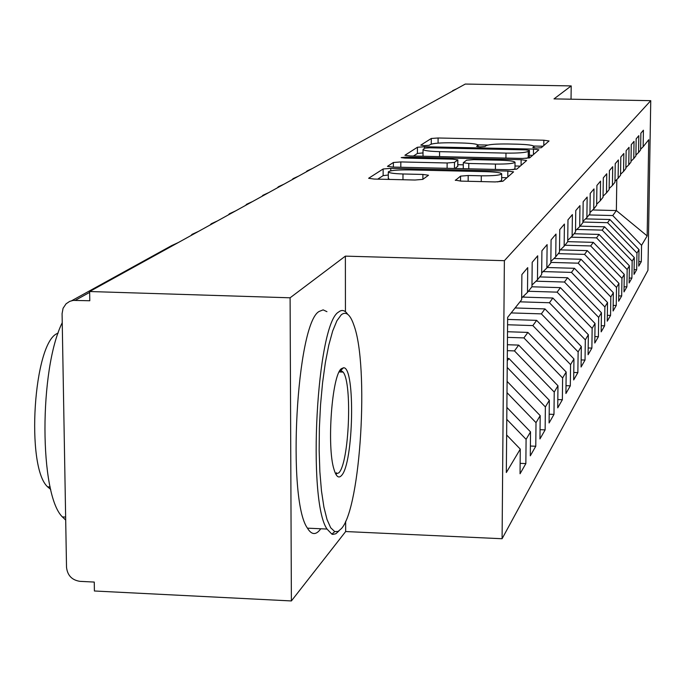 <?xml version="1.0" encoding="UTF-8"?>
<svg xmlns="http://www.w3.org/2000/svg" width="685" height="685" viewBox="0 0 685 685"><rect width="100%" height="100%" fill="white"/><g stroke="black" fill="none" stroke-linecap="round" stroke-linejoin="round"><path stroke-width="1.03" d="M536.552 148.071L541.321 147.712L549.053 140.964L543.847 140.219L438.092 137.993L431.293 138.481L420.813 145.117L424.298 145.657L429.187 145.297L430.548 144.424C433.605 143.216 440.986 142.677 452.674 142.805L461.587 142.994C471.665 143.293 477.154 143.996 478.044 145.117L476.58 146.385L480.228 146.864L485.066 146.496L486.256 145.614C489.081 144.398 496.377 143.859 508.116 143.987L517.098 144.175C527.527 144.492 533.17 145.22 534.026 146.376L532.793 147.583L536.552 148.071M455.328 180.146L461.022 181.114L495.161 181.927L502.876 181.277L513.579 171.875L507.833 171.07L390.784 168.373L383.146 168.981L368.624 178.28L374.147 179.059L414.956 180.027L422.791 179.384L428.493 175.232L422.902 174.444L402.985 173.981C394.089 173.699 389.2 173.014 388.318 171.944C389.654 170.479 396.581 169.794 409.082 169.889L486.401 171.67C495.794 171.978 500.898 172.697 501.703 173.836C500.281 175.249 493.474 175.908 481.298 175.805L468.189 175.506L460.551 176.131L455.328 180.403M571.042 99.197L571.204 85.916L465.278 84.058L89.641 291.519L89.786 300.749L73.149 300.398L69.664 301.391L66.077 303.815L63.071 308.267L62.078 313.661L66.522 567.326C67.472 575.477 71.976 580.152 80.051 581.36L94.265 582.07L94.402 590.992L291.382 600.942L345.66 531.543L502.088 538.735L504.374 260.677L345.377 256.13L290.097 297.795L89.641 291.519M571.204 85.916L554.002 98.888L650.75 100.669L504.374 260.677M522.569 158.449L529.659 157.892L538.872 149.809L533.487 149.099L424.469 146.744L417.43 147.258L404.912 155.264L410.118 155.957L522.569 158.449M526.637 160.53L516.773 169.144L509.383 169.743L392.813 167.071L387.453 166.344L393.361 162.508L400.819 161.934L447.125 162.979L454.48 162.396L457.845 159.888L452.451 159.16L404.844 158.098L401.179 157.61L406.368 157.122L521.131 159.682L526.637 160.53M502.088 538.735L647.942 270.318L650.75 100.669M592.688 209.97L616.363 210.569L647.162 235.923L648.746 139.714L643.155 146.753L643.421 130.21L640.869 133.241L640.603 149.964L638.557 152.541L638.822 135.673L636.159 138.832L635.894 155.897L633.762 158.577L634.027 141.367L631.262 144.663L630.988 162.071L628.77 164.871L629.035 147.301L626.141 150.734L625.876 168.51L623.555 171.43L623.829 153.491L620.807 157.07L620.542 175.223L618.118 178.271L618.384 159.947L615.233 163.689L614.967 182.244L612.433 185.429L612.707 166.703L609.41 170.616L609.136 189.582L606.49 192.913L606.756 173.759L603.305 177.86L603.04 197.263L600.265 200.756L600.531 181.157L596.918 185.455L596.644 205.303L593.741 208.968L594.006 188.906L590.213 193.418L589.948 213.746L586.891 217.59L587.156 197.049L583.166 201.775L582.901 222.608L579.698 226.649L579.955 205.594L575.768 210.569L575.503 231.924L572.129 236.179L572.386 214.585L567.976 219.834L567.711 241.736L564.149 246.215L564.414 224.064L559.756 229.586L559.499 252.071L555.74 256.807L555.997 234.056L551.082 239.896L550.826 262.989L546.861 267.989L547.11 244.613L541.904 250.787L541.664 274.531L537.46 279.822L537.699 255.788L532.194 262.329L531.954 286.758L527.493 292.367L527.733 267.63L521.884 274.574L521.653 299.722L507.636 317.369L506.326 472.539L520.275 449.112L506.643 435.001M647.162 235.923L641.562 245.324L612.75 215.544L588.997 214.936M638.814 261.576L641.306 261.644L641.562 245.324M641.306 261.644L638.745 266.123L639.011 249.623L636.956 253.065L607.569 222.685L582.909 222.043M634.104 269.633L636.69 269.71L636.956 253.065M636.69 269.71L634.027 274.368L634.293 257.543L632.161 261.131L602.166 230.126L576.77 229.449M629.198 278.024L631.895 278.101L632.161 261.131M631.895 278.101L629.121 282.956L629.387 265.789L627.16 269.522L596.541 237.866L571.076 237.181M624.078 286.758L626.895 286.844L627.16 269.522M626.895 286.844L624.001 291.904L624.266 274.385L621.946 278.281L590.675 245.949L564.928 245.239M618.743 295.877L621.68 295.963L621.946 278.281M621.68 295.963L618.666 301.237L618.932 283.35L616.509 287.426L584.553 254.383L558.258 253.647M613.169 305.382L616.243 305.476L616.509 287.426M616.243 305.476L613.092 310.99L613.358 292.718L610.823 296.973L578.157 263.186L550.834 262.406M607.347 315.314L610.558 315.417L610.823 296.973M610.558 315.417L607.27 321.179L607.535 302.505L604.881 306.957L571.47 272.399L543.111 271.577M601.259 325.709L604.615 325.812L604.881 306.957M604.615 325.812L601.173 331.848L601.439 312.745L598.664 317.403L564.466 282.04L536.021 281.192M594.871 336.575L598.399 336.695L598.664 317.403M598.399 336.695L594.785 343.014L595.051 323.474L592.14 328.355L557.128 292.144L528.366 291.271M588.184 347.971L591.883 348.1L592.14 328.355M591.883 348.1L588.09 354.719L588.355 334.725L585.307 339.846L549.438 302.744L519.983 301.828M581.154 359.925L585.041 360.053L585.307 339.846M585.041 360.053L581.068 367.014L581.325 346.533L578.123 351.919L541.356 313.876L511.173 312.917M573.773 372.469L577.866 372.614L578.123 351.919M577.866 372.614L573.679 379.935L573.944 358.94L570.571 364.608L532.853 325.589L507.576 324.758M566.007 385.672L570.314 385.826L570.571 364.608M570.314 385.826L565.913 393.524L566.17 372.006L562.616 377.966L523.897 337.91L507.465 337.362M557.821 399.56L562.359 399.732L562.616 377.966M562.359 399.732L557.727 407.849L557.975 385.766L554.233 392.06L514.461 350.908L507.354 350.669M549.182 414.211L553.977 414.399L554.233 392.06M553.977 414.399L549.087 422.962L549.336 400.288L545.371 406.933L507.217 367.443M540.054 429.675L545.132 429.88L545.371 406.933M545.132 429.88L539.951 438.931L540.2 415.641L536.012 422.671L507.003 392.651M530.387 446.029L535.773 446.252L536.012 422.671M535.773 446.252L530.293 455.833L530.524 431.884L526.089 439.333L506.78 419.348M520.146 463.351L525.857 463.591L526.089 439.333M525.857 463.591L520.052 473.755L520.275 449.112M527.493 292.367L521.67 297.932M537.46 279.822L531.971 285.063M530.524 431.884L506.874 407.404M546.861 267.989L541.681 272.938M540.2 415.641L507.097 381.382M555.74 256.807L550.843 261.482M507.268 360.815L508.946 358.503L507.294 358.443M549.336 400.288L508.946 358.503M564.149 246.215L559.517 250.65M514.461 350.908L518.682 345.103L507.405 344.726M557.975 385.766L518.682 345.103M572.129 236.179L567.728 240.384M523.897 337.91L527.895 332.413L507.517 331.737M566.17 372.006L527.895 332.413M579.698 226.649L575.52 230.639M532.853 325.589L536.646 320.357L507.619 319.424M573.944 358.94L536.646 320.357M586.891 217.59L582.918 221.392M541.356 313.876L544.96 308.909L515.103 307.967M581.325 346.533L544.96 308.909M593.741 208.968L589.956 212.581M549.438 302.744L552.863 298.018L522.552 297.084M588.355 334.725L552.863 298.018M600.265 200.756L596.661 204.198M557.128 292.144L560.399 287.64L531.928 286.784M595.051 323.474L560.399 287.64M606.49 192.913L603.048 196.201M564.466 282.04L567.591 277.742L539.763 276.92M601.439 312.745L567.591 277.742M612.433 185.429L609.153 188.572M571.47 272.399L574.45 268.297L547.238 267.51M607.535 302.505L574.45 268.297M618.118 178.271L614.976 181.277M578.157 263.186L581.008 259.264L553.968 258.502M613.358 292.718L581.008 259.264M623.555 171.43L620.55 174.307M584.553 254.383L587.276 250.624L560.321 249.879M618.932 283.35L587.276 250.624M628.77 164.871L625.893 167.628M590.675 245.949L593.287 242.353L567.711 241.651M624.266 274.385L593.287 242.353M633.762 158.577L631.005 161.223M596.541 237.866L599.05 234.424L574.056 233.748M629.387 265.789L599.05 234.424M638.557 152.541L635.903 155.084M602.166 230.126L604.572 226.812L580.075 226.17M634.293 257.543L604.572 226.812M452.588 90.694L456.672 88.81M643.155 146.753L640.612 149.184M607.569 222.685L609.873 219.508L585.547 218.883M639.011 249.623L609.873 219.508M290.097 297.795L291.382 600.942M345.66 531.543L345.651 521.242M345.437 311.726L345.377 256.13M612.75 215.544L616.363 210.569L616.817 179.521M412.396 113.265L407.13 116.176M403.088 118.402L397.72 121.365M393.404 123.754L387.933 126.776M383.309 129.328L377.726 132.41M372.786 135.142L367.083 138.293M361.791 141.213L355.96 144.432M350.292 147.558L344.349 150.846M338.27 154.202L332.191 157.559M325.683 161.155L319.458 164.588M312.48 168.441L307.051 170.942L306.118 171.961M298.626 176.096L293.069 178.648L292.11 179.693M284.07 184.137L278.375 186.757L277.391 187.827M268.743 192.596L262.912 195.276L261.901 196.381M252.602 201.518L246.626 204.258L245.581 205.389M235.571 210.92L229.441 213.737L228.362 214.902M217.573 220.861L211.28 223.755L210.167 224.954M198.53 231.376L192.057 234.347L190.918 235.58M543.008 146.239L533.778 146.042M487.806 145.057L477.865 144.843M423.005 152.909L417.413 153.457L413.432 156.026M532.63 155.298L529.402 155.23M529.419 150.426L525.678 149.869L429.692 147.797L424.76 148.157L423.022 149.51C423.955 150.631 429.469 151.351 439.573 151.659L505.975 153.106C518.125 153.234 525.566 152.669 528.281 151.394L529.419 150.426L529.359 156.557M422.996 155.658L423.621 156.257M526.012 158.415L528.221 157.661L528.281 151.394M529.359 156.677L528.221 157.661M454.994 168.501L457.734 166.241M457.82 164.691L463.291 164.82M514.992 165.984L520.249 166.104M495.452 164.066C507.114 164.16 513.639 163.561 515.026 162.259C514.255 161.189 509.315 160.513 500.196 160.23L473.849 159.639L466.596 160.204L463.3 162.722L468.78 163.467L495.452 164.066L495.418 169.426M512.817 169.717L514.966 168.758L515.026 162.259M497.644 181.927L501.651 180.583L501.703 173.836M388.309 178.537L389.671 179.427M388.309 175.017L383.138 175.634L377.709 179.145M506.926 177.732L501.677 177.612M341.532 528.477C360.747 507.32 369.121 366.192 353.965 325.384C350.292 314.526 346.053 310.999 341.258 314.8L336.926 320.726L332.704 330.949L328.791 345.112L325.349 362.682L322.558 382.924L320.529 404.963L319.381 427.817L319.159 450.439L319.869 471.802L321.479 490.948L323.902 507.071L327.019 519.487L330.675 527.741L334.717 531.586L338.107 531.432L341.532 528.477M338.878 531.003L335.873 533.743L332.884 534.411L331.908 534.163L327.019 529.051C307.06 500.692 316.778 323.525 338.604 312.052C341.687 309.509 344.589 310.082 347.329 313.756M341.464 475.561C338.638 478.669 336.147 476.606 333.997 469.379C326.659 446.791 331.968 375.157 341.327 368.718L343.562 367.759C355.515 366.723 353.588 463.891 341.464 475.561M335.736 474.029L338.835 472.838C349.119 463.137 352.484 383.309 343.125 372.092L340.822 370.345L339.983 370.439M50.741 489.458L47.625 486.855C25.533 467.084 33.616 342.594 57.369 333.449L58.182 333.021M320.76 528.769L319.767 530.07C315.442 535.259 311.332 534.617 307.445 528.161C286.732 499.793 296.605 322.866 319.21 311.427L323.157 309.868L326.942 311.675M340.462 370.345L340.565 371.998M336.421 472.736L336.215 474.166M65.7 520.078L62.395 516.918C39.328 494.613 39.036 369.515 62.232 322.695M532.502 286.801L531.954 286.501M524.693 297.153L523.28 296.391M516.507 308.019L515.497 307.471M416.172 111.175L421.369 108.307M89.649 292.375L75.35 300.287M178.34 242.533L171.687 245.581L71.797 300.664M533.863 147.9L533.88 146.633M477.83 146.718L477.839 145.434M431.267 144.107L431.293 138.481M438.066 143.131L438.092 137.993M543.787 145.554L543.847 140.219M417.413 153.457L417.43 147.258M424.46 148.354L424.469 146.744M533.427 154.596L533.487 149.099M439.556 156.608L439.573 151.659M505.932 158.081L505.975 153.106M393.353 167.089L393.361 162.508M400.802 167.26L400.819 161.934M447.099 168.313L447.125 162.979M454.446 168.484L454.48 162.396M457.734 166.464L457.768 160.007M406.368 158.132L406.368 157.122M521.079 165.385L521.131 159.682M468.746 168.81L468.78 163.467M460.517 181.105L460.551 176.131M468.155 181.285L468.189 175.506M481.255 181.594L481.298 175.805M402.968 179.744L402.985 173.981M422.885 179.316L422.902 174.444M383.138 175.634L383.146 168.981M390.775 170.83L390.784 168.373M507.79 176.978L507.833 171.07M534.017 147.917L534.026 146.376M478.036 146.736L478.044 145.117M529.394 156.617L529.454 150.366M422.996 155.743L423.022 149.51M457.811 166.344L457.845 159.888M463.265 168.69L463.3 162.722M388.309 178.665L388.318 171.944M307.445 528.161L327.019 529.051M343.125 372.092L339.143 371.946M50.159 486.966L47.625 486.855M62.395 516.918L65.64 517.072M340.822 370.345L343.562 367.759M334.717 531.586L331.908 534.163"/></g></svg>
